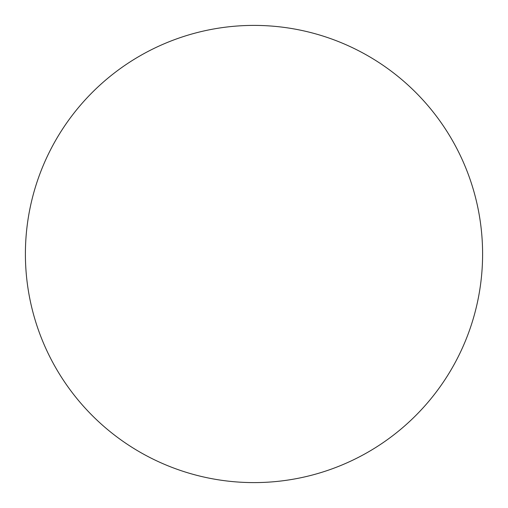 <?xml version="1.0" encoding="UTF-8"?>
<svg xmlns="http://www.w3.org/2000/svg" width="508" height="508" viewBox="0 0 508 508"><rect width="100%" height="100%" fill="white"/><g stroke="black" fill="none" stroke-linecap="round" stroke-linejoin="round"><path stroke-width="0.76" d="M254 482.6A228.6 228.6 0 0 0 482.6 254A228.6 228.6 0 0 0 254 25.4A228.6 228.6 0 0 0 25.4 254A228.6 228.6 0 0 0 254 482.6"/></g></svg>
